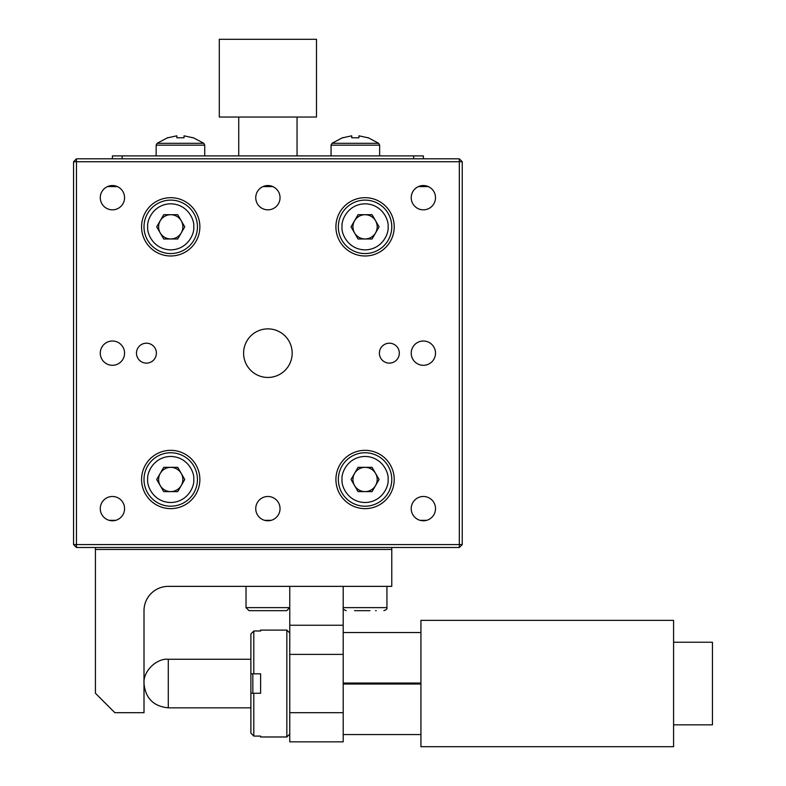 <?xml version="1.0" encoding="UTF-8"?>
<svg xmlns="http://www.w3.org/2000/svg" width="786" height="786" viewBox="0 0 786 786"><rect width="100%" height="100%" fill="white"/><g stroke="black" fill="none" stroke-linecap="round" stroke-linejoin="round"><path stroke-width="1.18" d="M112.418 158.821L112.418 155.903L423.369 155.903L423.369 158.821M331.053 145.164L331.987 143.307L378.705 143.307L379.638 145.164L331.053 145.164L331.053 155.903M358.947 137.786L351.755 137.786L358.947 137.786L358.947 135.831L367.976 137.786L358.947 135.831M351.755 135.831L342.716 137.786L351.755 135.831L351.755 137.786M378.705 143.307L367.976 137.609M156.149 145.164L157.082 143.307L203.8 143.307L204.733 145.164L156.149 145.164L156.149 155.903M184.032 137.786L176.84 137.786L184.032 137.786L184.032 135.831L193.071 137.786L184.032 135.831M176.84 135.831L167.811 137.786L176.84 135.831L176.84 137.786M203.8 143.307L193.071 137.609M383.892 610.663L383.892 610.663C386.309 609.857 387.321 608.845 386.928 607.627L386.928 586.366L386.928 607.627L343.197 607.627L343.197 586.366L343.197 625.234L289.759 625.234L289.759 586.366L289.759 607.627L286.723 610.663L249.064 610.663L246.028 607.627L246.028 586.366M289.759 625.234L289.759 741.837L343.197 741.837L343.197 625.234M289.759 654.384L343.197 654.384M289.759 712.686L343.197 712.686M144.005 683.535C142.914 671.519 156.276 658.157 168.292 659.248L168.292 707.832C153.545 706.388 145.449 698.292 144.005 683.545M253.799 693.252L250.891 693.252L250.891 673.818L253.799 673.818L253.799 630.991L260.608 630.991L260.608 630.097L286.841 630.097L286.841 736.983L260.608 736.983L260.608 736.089L253.799 736.089L250.891 733.122L253.799 736.089L253.799 693.252L260.608 693.252L260.608 673.818L253.799 673.818M252.837 673.818L252.837 693.252M354.535 610.663L369.98 610.663M250.891 693.252L250.891 733.122M250.891 633.958L253.799 630.991L250.891 633.958L250.891 673.818M391.782 549.443L95.42 549.443L95.42 693.252L114.854 712.686L144.005 712.686L144.005 610.663A24.297 24.297 0 0 1 168.292 586.366L391.782 586.366L391.782 547.498M95.42 547.498L95.42 549.443M376.258 610.663L375.59 610.663M76.468 547.498L76.468 544.59L73.55 544.59L76.468 547.498L459.319 547.498L462.237 544.59L459.319 544.59L459.319 547.498M73.55 161.739L76.468 161.739L76.468 544.59L459.319 544.59L459.319 161.739L462.237 161.739L459.319 158.821L76.468 158.821L73.55 161.739L73.55 544.59M112.418 209.833A12.144 12.144 0 0 0 122.94 191.617A12.144 12.144 0 0 0 101.905 191.617A12.144 12.144 0 0 0 112.418 209.833M267.888 209.833A12.144 12.144 0 0 0 278.411 191.617A12.144 12.144 0 0 0 257.376 191.617A12.144 12.144 0 0 0 267.888 209.833M423.369 209.833A12.144 12.144 0 0 0 433.882 191.617A12.144 12.144 0 0 0 412.846 191.617A12.144 12.144 0 0 0 423.369 209.833M112.418 365.303A12.144 12.144 0 0 0 122.94 347.088A12.144 12.144 0 0 0 101.905 347.088A12.144 12.144 0 0 0 112.418 365.303M423.369 365.303A12.144 12.144 0 0 0 433.882 347.088A12.144 12.144 0 0 0 412.846 347.088A12.144 12.144 0 0 0 423.369 365.303M124.571 508.63A12.144 12.144 0 0 0 106.346 498.118A12.144 12.144 0 0 0 106.346 519.153A12.144 12.144 0 0 0 124.571 508.63M280.042 508.63A12.144 12.144 0 0 0 261.817 498.118A12.144 12.144 0 0 0 261.817 519.153A12.144 12.144 0 0 0 280.042 508.63M435.513 508.63A12.144 12.144 0 0 0 417.297 498.118A12.144 12.144 0 0 0 417.297 519.153A12.144 12.144 0 0 0 435.513 508.63M379.392 353.16A9.963 9.963 0 0 0 394.336 361.786A9.963 9.963 0 0 0 394.336 344.533A9.963 9.963 0 0 0 379.392 353.16M136.469 353.16A9.963 9.963 0 0 0 151.413 361.786A9.963 9.963 0 0 0 151.413 344.533A9.963 9.963 0 0 0 136.469 353.16M199.87 226.84A29.151 29.151 0 0 0 156.149 201.589A29.151 29.151 0 0 0 156.149 252.08A29.151 29.151 0 0 0 199.87 226.84M394.218 226.84A29.151 29.151 0 0 0 350.487 201.589A29.151 29.151 0 0 0 350.487 252.08A29.151 29.151 0 0 0 394.218 226.84M199.87 479.48A29.151 29.151 0 0 0 156.149 454.239A29.151 29.151 0 0 0 156.149 504.73A29.151 29.151 0 0 0 199.87 479.48M394.218 479.48A29.151 29.151 0 0 0 350.487 454.239A29.151 29.151 0 0 0 350.487 504.73A29.151 29.151 0 0 0 394.218 479.48M267.888 377.457A24.297 24.297 0 0 0 288.934 341.016A24.297 24.297 0 0 0 246.853 341.016A24.297 24.297 0 0 0 267.888 377.457M76.468 158.821L76.468 161.739L459.319 161.739L459.319 158.821M462.237 544.59L462.237 161.739M265.354 185.81L272.791 186.577L262.996 186.577M107.525 186.577L117.32 186.577L107.525 186.577M418.466 186.577L428.262 186.577L418.466 186.577M109.185 520.342L115.65 520.342M264.666 520.342L271.121 520.342M420.137 520.342L426.601 520.342M144.005 226.84A26.724 26.724 0 0 0 170.719 253.564A26.724 26.724 0 0 0 197.443 226.84A26.724 26.724 0 0 0 170.719 200.116A26.724 26.724 0 0 0 144.005 226.84A26.724 26.724 0 0 0 170.719 253.564A26.724 26.724 0 0 0 197.443 226.84A26.724 26.724 0 0 0 170.719 200.116A26.724 26.724 0 0 0 144.005 226.84M338.344 226.84A26.724 26.724 0 0 0 365.068 253.564A26.724 26.724 0 0 0 391.782 226.84A26.724 26.724 0 0 0 365.068 200.116A26.724 26.724 0 0 0 338.344 226.84A26.724 26.724 0 0 0 365.068 253.564A26.724 26.724 0 0 0 391.782 226.84A26.724 26.724 0 0 0 365.068 200.116A26.724 26.724 0 0 0 338.344 226.84M144.005 479.48A26.724 26.724 0 0 0 170.719 506.204A26.724 26.724 0 0 0 197.443 479.48A26.724 26.724 0 0 0 170.719 452.756A26.724 26.724 0 0 0 144.005 479.48A26.724 26.724 0 0 0 170.719 506.204A26.724 26.724 0 0 0 197.443 479.48A26.724 26.724 0 0 0 170.719 452.756A26.724 26.724 0 0 0 144.005 479.48M338.344 479.48A26.724 26.724 0 0 0 365.068 506.204A26.724 26.724 0 0 0 391.782 479.48A26.724 26.724 0 0 0 365.068 452.756A26.724 26.724 0 0 0 338.344 479.48A26.724 26.724 0 0 0 365.068 506.204A26.724 26.724 0 0 0 391.782 479.48A26.724 26.724 0 0 0 365.068 452.756A26.724 26.724 0 0 0 338.344 479.48M156.699 226.84L163.714 214.696L177.734 214.696L184.749 226.84L177.734 238.983L163.714 238.983L156.699 226.84M351.037 226.84L358.052 214.696L372.073 214.696L379.088 226.84L372.073 238.983L358.052 238.983L351.037 226.84M156.699 479.48L163.714 467.336L177.734 467.336L184.749 479.48L177.734 491.623L163.714 491.623L156.699 479.48M351.037 479.48L358.052 467.336L372.073 467.336L379.088 479.48L372.073 491.623L358.052 491.623L351.037 479.48M177.734 214.696L163.714 214.696M163.714 238.983L177.734 238.983M372.073 214.696L358.052 214.696M358.052 238.983L372.073 238.983M177.734 467.336L163.714 467.336M163.714 491.623L177.734 491.623M372.073 467.336L358.052 467.336M358.052 491.623L372.073 491.623M182.843 226.84A12.114 12.114 0 0 1 164.667 237.333A12.114 12.114 0 0 1 164.667 216.346A12.114 12.114 0 0 1 182.843 226.84M377.182 226.84A12.114 12.114 0 0 1 359.005 237.333A12.114 12.114 0 0 1 359.005 216.346A12.114 12.114 0 0 1 377.182 226.84M182.843 479.48A12.114 12.114 0 0 1 164.667 489.973A12.114 12.114 0 0 1 164.667 468.987A12.114 12.114 0 0 1 182.843 479.48M377.182 479.48A12.114 12.114 0 0 1 359.005 489.973A12.114 12.114 0 0 1 359.005 468.987A12.114 12.114 0 0 1 377.182 479.48M270.433 185.81L267.888 185.545M343.197 684.026L420.932 684.026M420.932 683.054L343.197 683.054M420.932 683.535L420.932 746.7L673.582 746.7L673.582 620.38L420.932 620.38L420.932 683.535M673.582 642.241L712.45 642.241L712.45 724.839L673.582 724.839M219.304 39.3L316.483 39.3L316.483 117.035L219.304 117.035L219.304 39.3M413.652 158.821L413.652 155.903M122.135 158.821L122.135 155.903M289.759 607.627L246.028 607.627M193.749 226.84C194.682 233.58 187.766 249.555 170.719 249.869C153.673 249.555 146.766 233.58 147.689 226.84C146.766 220.1 153.673 204.124 170.719 203.81C187.766 204.124 194.682 220.1 193.749 226.84M388.097 226.84C389.021 233.58 382.104 249.555 365.068 249.869C348.021 249.555 341.104 233.58 342.038 226.84C341.104 220.1 348.021 204.124 365.068 203.81C382.104 204.124 389.021 220.1 388.097 226.84M193.749 479.48C194.682 486.22 187.766 502.195 170.719 502.509C153.673 502.195 146.766 486.22 147.689 479.48C146.766 472.75 153.673 456.764 170.719 456.45C187.766 456.764 194.682 472.75 193.749 479.48M388.097 479.48C389.021 486.22 382.104 502.195 365.068 502.509C348.021 502.195 341.104 486.22 342.038 479.48C341.104 472.75 348.021 456.764 365.068 456.45C382.104 456.764 389.021 472.75 388.097 479.48M342.716 137.609L331.987 143.307M379.638 155.903L379.638 145.164M167.811 137.609L157.082 143.307M204.733 155.903L204.733 145.164M250.891 659.248L168.292 659.248M250.891 707.832L168.292 707.832M289.759 633.015L286.841 630.097M289.759 734.065L286.841 736.983M343.197 586.366L343.197 607.627C342.814 608.855 343.826 609.867 346.233 610.663M420.932 632.524L343.197 632.524M420.932 734.556L343.197 734.556M238.738 117.035L238.738 155.903M297.049 117.035L297.049 155.903"/></g></svg>
